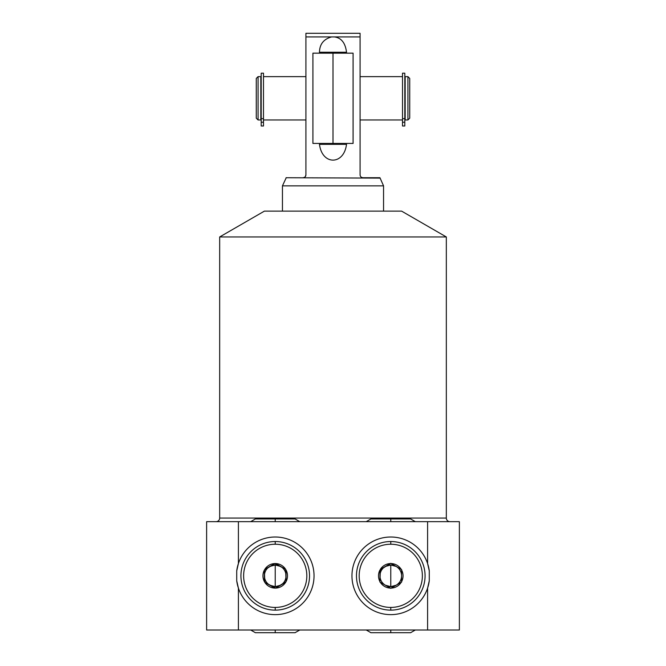 <?xml version="1.0" encoding="UTF-8"?>
<svg xmlns="http://www.w3.org/2000/svg" width="666" height="666" viewBox="0 0 666 666"><rect width="100%" height="100%" fill="white"/><g stroke="black" fill="none" stroke-linecap="round" stroke-linejoin="round"><path stroke-width="1" d="M459.382 629.994L206.618 629.994L206.618 521.669L238.395 521.669L238.395 563.578L236.721 570.895L236.721 580.76L238.395 588.078L238.395 629.994L206.618 629.994L206.618 521.669L459.382 521.669L459.382 629.994L427.605 629.994L427.605 588.078L429.279 580.76L429.279 570.895L427.605 563.578L427.605 521.669L238.395 521.669L238.395 563.578L236.721 570.895A38.819 38.819 0 0 1 298.118 544.48A38.819 38.819 0 0 1 298.118 607.176A38.819 38.819 0 0 1 236.721 580.76L236.721 570.895A38.819 38.819 0 0 1 298.118 544.48A38.819 38.819 0 0 1 298.118 607.176A38.819 38.819 0 0 1 236.721 580.76L238.395 588.078L238.395 629.994L427.605 629.994L427.605 588.078A38.819 38.819 0 0 0 429.279 580.76L429.279 570.895A38.819 38.819 0 0 0 367.882 544.48A38.819 38.819 0 0 0 367.882 607.176A38.819 38.819 0 0 0 427.605 588.078L429.279 580.76A38.819 38.819 0 0 1 367.882 607.176A38.819 38.819 0 0 1 367.882 544.48A38.819 38.819 0 0 1 429.279 570.895L427.605 563.578L427.605 521.669L459.382 521.669L459.382 629.994M401.606 211.13L264.394 211.13L219.672 236.954L446.328 236.954L446.328 518.056L219.672 518.056L219.672 236.954L219.672 518.056A3.613 3.613 0 0 1 216.059 521.669A3.613 3.613 0 0 0 219.672 518.056L446.328 518.056L446.328 236.954L401.606 211.13L446.328 236.954L219.672 236.954L264.394 211.13L401.606 211.13M446.328 518.056A3.613 3.613 0 0 0 449.941 521.669A3.613 3.613 0 0 1 446.328 518.056M383.549 211.13L383.549 185.856L379.945 177.73L383.549 185.856L383.549 211.13M282.451 185.856L282.451 211.13L282.451 185.856L383.549 185.856L282.451 185.856L286.055 178.113L282.451 185.856M305.919 174.842L305.403 176.498L305.919 174.842L305.919 36.913L331.618 36.913C323.668 39.094 319.622 44.206 319.48 52.256L319.48 53.163L319.48 52.256L346.52 52.256C345.379 42.949 341.333 37.829 334.382 36.913L360.081 36.913L360.081 174.842C360.181 176.532 361.147 177.497 362.97 177.73L379.945 177.73L362.97 177.73C361.147 177.497 360.181 176.532 360.081 174.842L360.081 36.913L305.919 36.913L305.919 33.3L360.081 33.3L360.081 36.913L360.081 33.3L305.919 33.3L305.919 174.842C305.827 176.523 304.87 177.481 303.03 177.73C304.87 177.481 305.827 176.523 305.919 174.842M304.787 177.139L303.946 177.581L304.787 177.139M286.055 177.73L379.945 178.113L286.055 177.73M360.214 175.699L360.081 174.842L360.214 175.699M319.48 143.431L319.48 144.331C322.069 165.376 343.914 165.368 346.52 144.331L319.48 144.331C322.069 165.376 343.914 165.368 346.52 144.331L346.52 143.431M260.822 76.632L260.822 119.963L258.075 119.963L258.075 76.632L260.822 76.632L260.822 119.963L258.075 119.963L256.268 118.157L256.268 78.438L258.075 76.632L258.075 119.963L256.268 118.157L256.268 78.438L258.075 76.632L260.822 76.632M409.732 78.438L409.732 118.157L407.925 119.963L407.925 76.632L409.732 78.438L409.732 118.157L407.925 119.963L405.178 119.963L405.178 76.632L407.925 76.632L407.925 119.963L405.178 119.963L405.178 76.632L407.925 76.632L409.732 78.438M263.495 76.632L305.919 76.632L263.495 76.632M305.919 119.963L263.495 119.963L305.919 119.963M402.505 119.963L360.081 119.963L402.505 119.963M360.081 76.632L402.505 76.632L360.081 76.632M263.495 118.665L263.495 122.228L261.197 122.228L261.197 125.982L263.495 125.982L261.197 125.982L261.197 122.228L263.495 122.228L263.495 125.982L263.495 118.665L261.197 118.665L261.197 122.228L261.197 73.185L263.495 73.185L263.495 118.665L261.197 118.665M404.803 118.665L404.803 125.982L404.803 122.228L402.505 122.228L402.505 125.982L404.803 125.982L402.505 125.982L402.505 118.665L402.505 122.228L404.803 122.228L404.803 118.665L402.505 118.665L402.505 73.185L404.803 73.185L404.803 118.665L402.505 118.665M346.52 52.256C345.379 42.949 341.333 37.829 334.382 36.913L331.618 36.913C323.668 39.094 319.622 44.206 319.48 52.256L346.52 52.256L346.52 53.163M319.48 144.331L346.52 144.331M390.775 541.525A34.299 34.299 0 0 0 356.468 575.832A34.299 34.299 0 0 0 390.775 610.131A34.299 34.299 0 0 1 356.468 575.832A34.299 34.299 0 0 1 390.775 541.525L390.775 544.23A31.593 31.593 0 0 0 359.182 575.832A31.593 31.593 0 0 0 390.775 607.425L390.775 610.131A34.299 34.299 0 0 0 425.075 575.832A34.299 34.299 0 0 0 390.775 541.525A34.299 34.299 0 0 1 425.075 575.832A34.299 34.299 0 0 1 390.775 610.131L390.775 607.425A31.593 31.593 0 0 0 422.369 575.832A31.593 31.593 0 0 0 390.775 544.23A31.593 31.593 0 0 0 359.182 575.832A31.593 31.593 0 0 0 390.775 607.425A31.593 31.593 0 0 0 422.369 575.832A31.593 31.593 0 0 0 390.775 544.23L390.775 541.525M380.353 569.338A12.279 12.279 0 0 1 390.359 563.561L391.183 563.561A12.279 12.279 0 0 1 401.19 569.338L401.606 570.054A12.279 12.279 0 0 1 401.606 581.609L401.19 582.325A12.279 12.279 0 0 1 391.183 588.103L390.359 588.103A12.279 12.279 0 0 1 380.353 582.325L379.945 581.609A12.279 12.279 0 0 1 379.945 570.054L390.359 563.561A12.279 12.279 0 0 0 380.353 569.338L390.775 563.319L401.19 569.338A12.279 12.279 0 0 0 391.183 563.561L401.606 569.572L401.606 581.609A12.279 12.279 0 0 0 401.606 570.054L401.606 582.084L391.183 588.103A12.279 12.279 0 0 0 401.19 582.325L390.775 588.336L380.353 582.325A12.279 12.279 0 0 0 390.359 588.103L379.945 582.084L379.945 570.054A12.279 12.279 0 0 0 379.945 581.609L380.353 569.338M390.775 564.993L385.356 566.45C381.884 568.614 380.078 571.736 379.945 575.832C380.078 579.92 381.884 583.05 385.356 585.214L390.775 586.663L390.775 564.993L390.775 586.663L396.187 585.214C399.667 583.05 401.473 579.92 401.606 575.832C401.473 571.736 399.667 568.614 396.187 566.45L390.775 564.993A10.831 10.831 0 0 1 396.187 585.214A10.831 10.831 0 0 1 379.945 575.832A10.831 10.831 0 0 1 390.775 564.993M275.225 610.131A34.299 34.299 0 0 0 309.532 575.832A34.299 34.299 0 0 0 275.225 541.525A34.299 34.299 0 0 1 309.532 575.832A34.299 34.299 0 0 1 275.225 610.131L275.225 607.425A31.593 31.593 0 0 0 306.818 575.832A31.593 31.593 0 0 0 275.225 544.23L275.225 541.525A34.299 34.299 0 0 0 240.925 575.832A34.299 34.299 0 0 0 275.225 610.131A34.299 34.299 0 0 1 240.925 575.832A34.299 34.299 0 0 1 275.225 541.525L275.225 544.23A31.593 31.593 0 0 1 306.818 575.832A31.593 31.593 0 0 1 275.225 607.425A31.593 31.593 0 0 1 243.631 575.832A31.593 31.593 0 0 1 275.225 544.23A31.593 31.593 0 0 0 243.631 575.832A31.593 31.593 0 0 0 275.225 607.425L275.225 610.131M285.647 569.338A12.279 12.279 0 0 0 275.641 563.561L274.817 563.561A12.279 12.279 0 0 0 264.81 569.338L264.394 570.054A12.279 12.279 0 0 0 264.394 581.609L264.81 582.325A12.279 12.279 0 0 0 274.817 588.103L275.641 588.103A12.279 12.279 0 0 0 285.647 582.325L286.055 581.609A12.279 12.279 0 0 0 286.055 570.054L285.647 569.338A12.279 12.279 0 0 0 275.641 563.561L285.647 569.338L274.817 563.561A12.279 12.279 0 0 0 264.81 569.338L274.817 563.561L264.394 570.054A12.279 12.279 0 0 0 264.394 581.609L264.394 570.054L264.81 582.325A12.279 12.279 0 0 0 274.817 588.103L264.81 582.325L275.641 588.103A12.279 12.279 0 0 0 285.647 582.325L275.641 588.103L286.055 581.609A12.279 12.279 0 0 0 286.055 570.054L286.055 581.609L285.647 569.338M280.644 566.45L275.225 564.993L275.225 586.663L280.644 585.214C284.116 583.05 285.922 579.92 286.055 575.832C285.922 571.736 284.116 568.614 280.644 566.45A10.831 10.831 0 0 0 275.225 564.993L269.813 566.45C266.333 568.614 264.527 571.736 264.394 575.832C264.527 579.92 266.333 583.05 269.813 585.214L275.225 586.663L275.225 564.993A10.831 10.831 0 0 0 269.813 585.214A10.831 10.831 0 0 0 286.055 575.832A10.831 10.831 0 0 0 280.644 566.45M353.088 143.431L333 143.431L333 53.163L353.088 53.163L353.088 143.431M333 143.431C358.799 143.431 358.799 143.431 333 143.431L312.912 143.431L312.912 53.163L333 53.163C358.799 53.163 358.799 53.163 333 53.163L333 143.431M415.326 521.669L410.631 518.956L390.775 518.956L390.775 521.669L390.775 518.956L370.912 518.956L366.225 521.669M275.225 521.669L275.225 518.956L275.225 521.669M390.775 629.994L390.775 632.7L390.775 629.994M250.674 629.994L255.369 632.7L275.225 632.7L275.225 629.994L275.225 632.7L295.088 632.7L299.775 629.994M299.775 521.669L295.088 518.956L255.369 518.956L250.674 521.669M366.225 629.994L370.912 632.7L410.631 632.7L415.326 629.994"/></g></svg>
